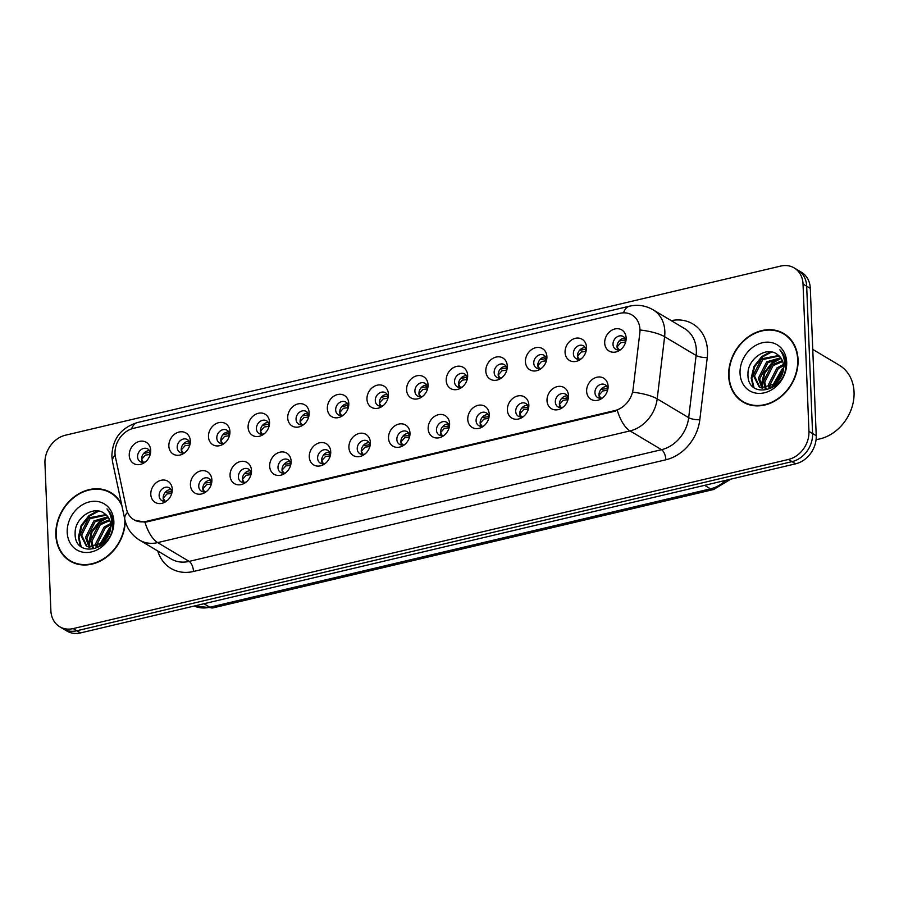 <?xml version="1.0" encoding="UTF-8"?>
<svg xmlns="http://www.w3.org/2000/svg" width="899" height="899" viewBox="0 0 899 899"><rect width="100%" height="100%" fill="white"/><g stroke="black" fill="none" stroke-linecap="round" stroke-linejoin="round"><path stroke-width="1.35" d="M211.872 479.897A12.328 10.114 120.8 0 1 211.838 481.493A12.328 10.114 120.8 0 1 205.399 492.292A12.328 10.114 120.8 0 1 190.419 484.966A12.328 10.114 120.8 0 1 200.691 470.919A12.328 10.114 120.8 0 1 211.872 479.897M211.613 483.066A7.394 6.068 -59.2 0 0 208.973 478.493A7.394 6.068 -59.2 0 0 202.14 479.279A7.394 6.068 -59.2 0 0 198.746 486.37A7.394 6.068 -59.2 0 0 201.398 491.191A7.394 6.068 -59.2 0 0 206.68 491.337M251.495 470.525A12.328 10.114 120.8 0 1 251.462 472.121A12.328 10.114 120.8 0 1 245.011 482.92A12.328 10.114 120.8 0 1 230.043 475.605A12.328 10.114 120.8 0 1 240.303 461.558A12.328 10.114 120.8 0 1 251.495 470.525M251.226 473.694A7.394 6.068 -59.2 0 0 248.596 469.121A7.394 6.068 -59.2 0 0 241.764 469.919A7.394 6.068 -59.2 0 0 238.37 476.998A7.394 6.068 -59.2 0 0 241.022 481.83A7.394 6.068 -59.2 0 0 246.292 481.965M291.119 461.165A12.328 10.114 120.8 0 1 291.085 462.749A12.328 10.114 120.8 0 1 284.635 473.548A12.328 10.114 120.8 0 1 269.666 466.233A12.328 10.114 120.8 0 1 279.926 452.186A12.328 10.114 120.8 0 1 291.119 461.165M290.849 464.334A7.394 6.068 -59.2 0 0 288.219 459.749A7.394 6.068 -59.2 0 0 281.376 460.546A7.394 6.068 -59.2 0 0 277.993 467.626A7.394 6.068 -59.2 0 0 280.634 472.458A7.394 6.068 -59.2 0 0 285.916 472.604M330.742 451.792A12.328 10.114 120.8 0 1 330.697 453.377A12.328 10.114 120.8 0 1 324.258 464.187A12.328 10.114 120.8 0 1 309.278 456.861A12.328 10.114 120.8 0 1 319.55 442.814A12.328 10.114 120.8 0 1 330.742 451.792M330.472 454.961A7.394 6.068 -59.2 0 0 327.843 450.388A7.394 6.068 -59.2 0 0 320.999 451.174A7.394 6.068 -59.2 0 0 317.617 458.254A7.394 6.068 -59.2 0 0 320.258 463.086A7.394 6.068 -59.2 0 0 325.539 463.232M370.354 442.42A12.328 10.114 120.8 0 1 370.321 444.016A12.328 10.114 120.8 0 1 363.881 454.815A12.328 10.114 120.8 0 1 348.902 447.5A12.328 10.114 120.8 0 1 359.173 433.453A12.328 10.114 120.8 0 1 370.354 442.42M370.096 445.589A7.394 6.068 -59.2 0 0 367.455 441.016A7.394 6.068 -59.2 0 0 360.623 441.814A7.394 6.068 -59.2 0 0 357.229 448.893A7.394 6.068 -59.2 0 0 359.881 453.725A7.394 6.068 -59.2 0 0 365.163 453.86M409.978 433.048A12.328 10.114 120.8 0 1 409.944 434.644A12.328 10.114 120.8 0 1 403.494 445.443A12.328 10.114 120.8 0 1 388.525 438.128A12.328 10.114 120.8 0 1 398.785 424.081A12.328 10.114 120.8 0 1 409.978 433.048M409.708 436.229A7.394 6.068 -59.2 0 0 407.078 431.644A7.394 6.068 -59.2 0 0 400.246 432.441A7.394 6.068 -59.2 0 0 396.852 439.521A7.394 6.068 -59.2 0 0 399.504 444.353A7.394 6.068 -59.2 0 0 404.775 444.488M449.601 423.687A12.328 10.114 120.8 0 1 449.567 425.272A12.328 10.114 120.8 0 1 443.117 436.082A12.328 10.114 120.8 0 1 428.149 428.756A12.328 10.114 120.8 0 1 438.409 414.709A12.328 10.114 120.8 0 1 449.601 423.687M449.331 426.856A7.394 6.068 -59.2 0 0 446.702 422.283A7.394 6.068 -59.2 0 0 439.869 423.069A7.394 6.068 -59.2 0 0 436.476 430.149A7.394 6.068 -59.2 0 0 439.117 434.981A7.394 6.068 -59.2 0 0 444.398 435.127M489.225 414.315A12.328 10.114 120.8 0 1 489.18 415.911A12.328 10.114 120.8 0 1 482.741 426.71A12.328 10.114 120.8 0 1 467.761 419.383A12.328 10.114 120.8 0 1 478.032 405.337A12.328 10.114 120.8 0 1 489.225 414.315M488.955 417.484A7.394 6.068 -59.2 0 0 486.325 412.911A7.394 6.068 -59.2 0 0 479.482 413.697A7.394 6.068 -59.2 0 0 476.099 420.788A7.394 6.068 -59.2 0 0 478.74 425.609A7.394 6.068 -59.2 0 0 484.022 425.755M528.837 404.943A12.328 10.114 120.8 0 1 528.803 406.539A12.328 10.114 120.8 0 1 522.364 417.338A12.328 10.114 120.8 0 1 507.384 410.023A12.328 10.114 120.8 0 1 517.655 395.976A12.328 10.114 120.8 0 1 528.837 404.943M528.578 408.124A7.394 6.068 -59.2 0 0 525.937 403.539A7.394 6.068 -59.2 0 0 519.105 404.336A7.394 6.068 -59.2 0 0 515.711 411.416A7.394 6.068 -59.2 0 0 518.363 416.248A7.394 6.068 -59.2 0 0 523.645 416.383M568.46 395.582A12.328 10.114 120.8 0 1 568.426 397.167A12.328 10.114 120.8 0 1 561.976 407.966A12.328 10.114 120.8 0 1 547.008 400.651A12.328 10.114 120.8 0 1 557.268 386.604A12.328 10.114 120.8 0 1 568.46 395.582M568.19 398.751A7.394 6.068 -59.2 0 0 565.561 394.167A7.394 6.068 -59.2 0 0 558.729 394.964A7.394 6.068 -59.2 0 0 555.335 402.044A7.394 6.068 -59.2 0 0 557.987 406.876A7.394 6.068 -59.2 0 0 563.257 407.022M608.084 386.21A12.328 10.114 120.8 0 1 608.05 387.795A12.328 10.114 120.8 0 1 601.6 398.605A12.328 10.114 120.8 0 1 586.631 391.279A12.328 10.114 120.8 0 1 596.891 377.232A12.328 10.114 120.8 0 1 608.084 386.21M607.814 389.379A7.394 6.068 -59.2 0 0 605.184 384.806A7.394 6.068 -59.2 0 0 598.352 385.592A7.394 6.068 -59.2 0 0 594.958 392.672A7.394 6.068 -59.2 0 0 597.599 397.504A7.394 6.068 -59.2 0 0 602.881 397.65M172.26 489.27A12.328 10.114 120.8 0 1 172.215 490.854A12.328 10.114 120.8 0 1 165.776 501.664A12.328 10.114 120.8 0 1 150.796 494.338A12.328 10.114 120.8 0 1 161.067 480.291A12.328 10.114 120.8 0 1 172.26 489.27M171.99 492.438A7.394 6.068 -59.2 0 0 169.36 487.865A7.394 6.068 -59.2 0 0 162.517 488.651A7.394 6.068 -59.2 0 0 159.134 495.731A7.394 6.068 -59.2 0 0 161.775 500.563A7.394 6.068 -59.2 0 0 167.057 500.709M190.318 440.993A12.328 10.114 120.8 0 1 190.273 442.589A12.328 10.114 120.8 0 1 183.834 453.388A12.328 10.114 120.8 0 1 168.855 446.073A12.328 10.114 120.8 0 1 179.126 432.026A12.328 10.114 120.8 0 1 190.318 440.993M190.049 444.162A7.394 6.068 -59.2 0 0 187.419 439.589A7.394 6.068 -59.2 0 0 180.575 440.386A7.394 6.068 -59.2 0 0 177.193 447.466A7.394 6.068 -59.2 0 0 179.834 452.298A7.394 6.068 -59.2 0 0 185.115 452.433M229.93 431.621A12.328 10.114 120.8 0 1 229.897 433.217A12.328 10.114 120.8 0 1 223.458 444.016A12.328 10.114 120.8 0 1 208.478 436.7A12.328 10.114 120.8 0 1 218.749 422.654A12.328 10.114 120.8 0 1 229.93 431.621M229.672 434.801A7.394 6.068 -59.2 0 0 227.031 430.216A7.394 6.068 -59.2 0 0 220.199 431.014A7.394 6.068 -59.2 0 0 216.805 438.094A7.394 6.068 -59.2 0 0 219.457 442.926A7.394 6.068 -59.2 0 0 224.739 443.061M269.554 422.26A12.328 10.114 120.8 0 1 269.52 423.845A12.328 10.114 120.8 0 1 263.07 434.655A12.328 10.114 120.8 0 1 248.102 427.328A12.328 10.114 120.8 0 1 258.361 413.282A12.328 10.114 120.8 0 1 269.554 422.26M269.284 425.429A7.394 6.068 -59.2 0 0 266.655 420.856A7.394 6.068 -59.2 0 0 259.822 421.642A7.394 6.068 -59.2 0 0 256.429 428.722A7.394 6.068 -59.2 0 0 259.081 433.554A7.394 6.068 -59.2 0 0 264.351 433.7M309.177 412.888A12.328 10.114 120.8 0 1 309.144 414.484A12.328 10.114 120.8 0 1 302.693 425.283A12.328 10.114 120.8 0 1 287.725 417.956A12.328 10.114 120.8 0 1 297.985 403.909A12.328 10.114 120.8 0 1 309.177 412.888M308.908 416.057A7.394 6.068 -59.2 0 0 306.278 411.484A7.394 6.068 -59.2 0 0 299.446 412.27A7.394 6.068 -59.2 0 0 296.052 419.361A7.394 6.068 -59.2 0 0 298.693 424.182A7.394 6.068 -59.2 0 0 303.974 424.328M348.801 403.516A12.328 10.114 120.8 0 1 348.756 405.112A12.328 10.114 120.8 0 1 342.317 415.911A12.328 10.114 120.8 0 1 327.337 408.596A12.328 10.114 120.8 0 1 337.608 394.549A12.328 10.114 120.8 0 1 348.801 403.516M348.531 406.685A7.394 6.068 -59.2 0 0 345.901 402.111A7.394 6.068 -59.2 0 0 339.058 402.909A7.394 6.068 -59.2 0 0 335.675 409.989A7.394 6.068 -59.2 0 0 338.316 414.821A7.394 6.068 -59.2 0 0 343.598 414.956M388.413 394.155A12.328 10.114 120.8 0 1 388.379 395.74A12.328 10.114 120.8 0 1 381.94 406.539A12.328 10.114 120.8 0 1 366.961 399.223A12.328 10.114 120.8 0 1 377.232 385.177A12.328 10.114 120.8 0 1 388.413 394.155M388.154 397.324A7.394 6.068 -59.2 0 0 385.514 392.739A7.394 6.068 -59.2 0 0 378.681 393.537A7.394 6.068 -59.2 0 0 375.288 400.617A7.394 6.068 -59.2 0 0 377.94 405.449A7.394 6.068 -59.2 0 0 383.221 405.595M428.036 384.783A12.328 10.114 120.8 0 1 428.003 386.368A12.328 10.114 120.8 0 1 421.552 397.178A12.328 10.114 120.8 0 1 406.584 389.851A12.328 10.114 120.8 0 1 416.844 375.804A12.328 10.114 120.8 0 1 428.036 384.783M427.767 387.952A7.394 6.068 -59.2 0 0 425.137 383.379A7.394 6.068 -59.2 0 0 418.305 384.165A7.394 6.068 -59.2 0 0 414.911 391.245A7.394 6.068 -59.2 0 0 417.563 396.077A7.394 6.068 -59.2 0 0 422.833 396.223M467.66 375.411A12.328 10.114 120.8 0 1 467.626 377.007A12.328 10.114 120.8 0 1 461.176 387.806A12.328 10.114 120.8 0 1 446.207 380.491A12.328 10.114 120.8 0 1 456.467 366.444A12.328 10.114 120.8 0 1 467.66 375.411M467.39 378.58A7.394 6.068 -59.2 0 0 464.761 374.006A7.394 6.068 -59.2 0 0 457.928 374.804A7.394 6.068 -59.2 0 0 454.534 381.884A7.394 6.068 -59.2 0 0 457.175 386.716A7.394 6.068 -59.2 0 0 462.457 386.851M507.283 366.039A12.328 10.114 120.8 0 1 507.238 367.635A12.328 10.114 120.8 0 1 500.799 378.434A12.328 10.114 120.8 0 1 485.82 371.118A12.328 10.114 120.8 0 1 496.091 357.072A12.328 10.114 120.8 0 1 507.283 366.039M507.014 369.219A7.394 6.068 -59.2 0 0 504.384 364.634A7.394 6.068 -59.2 0 0 497.54 365.432A7.394 6.068 -59.2 0 0 494.158 372.512A7.394 6.068 -59.2 0 0 496.799 377.344A7.394 6.068 -59.2 0 0 502.08 377.479M546.895 356.678A12.328 10.114 120.8 0 1 546.862 358.263A12.328 10.114 120.8 0 1 540.423 369.073A12.328 10.114 120.8 0 1 525.443 361.746A12.328 10.114 120.8 0 1 535.714 347.699A12.328 10.114 120.8 0 1 546.895 356.678M546.637 359.847A7.394 6.068 -59.2 0 0 543.996 355.274A7.394 6.068 -59.2 0 0 537.164 356.06A7.394 6.068 -59.2 0 0 533.77 363.14A7.394 6.068 -59.2 0 0 536.422 367.972A7.394 6.068 -59.2 0 0 541.704 368.118M586.519 347.306A12.328 10.114 120.8 0 1 586.485 348.902A12.328 10.114 120.8 0 1 580.035 359.701A12.328 10.114 120.8 0 1 565.066 352.374A12.328 10.114 120.8 0 1 575.326 338.327A12.328 10.114 120.8 0 1 586.519 347.306M586.249 350.475A7.394 6.068 -59.2 0 0 583.62 345.901A7.394 6.068 -59.2 0 0 576.787 346.688A7.394 6.068 -59.2 0 0 573.393 353.779A7.394 6.068 -59.2 0 0 576.045 358.6A7.394 6.068 -59.2 0 0 581.316 358.746M626.142 337.934A12.328 10.114 120.8 0 1 626.109 339.53A12.328 10.114 120.8 0 1 619.658 350.329A12.328 10.114 120.8 0 1 604.69 343.013A12.328 10.114 120.8 0 1 614.95 328.967A12.328 10.114 120.8 0 1 626.142 337.934M625.873 341.114A7.394 6.068 -59.2 0 0 623.243 336.529A7.394 6.068 -59.2 0 0 616.411 337.327A7.394 6.068 -59.2 0 0 613.017 344.407A7.394 6.068 -59.2 0 0 615.658 349.239A7.394 6.068 -59.2 0 0 620.939 349.374M150.695 450.365A12.328 10.114 120.8 0 1 150.661 451.95A12.328 10.114 120.8 0 1 144.211 462.76A12.328 10.114 120.8 0 1 129.242 455.433A12.328 10.114 120.8 0 1 139.502 441.387A12.328 10.114 120.8 0 1 150.695 450.365M150.425 453.534A7.394 6.068 -59.2 0 0 147.796 448.961A7.394 6.068 -59.2 0 0 140.963 449.747A7.394 6.068 -59.2 0 0 137.569 456.827A7.394 6.068 -59.2 0 0 140.21 461.659A7.394 6.068 -59.2 0 0 145.492 461.805M203.713 491.899A7.394 6.068 120.8 0 1 202.792 488.775A7.394 6.068 120.8 0 1 210.703 480.19M243.337 482.538A7.394 6.068 120.8 0 1 242.404 479.403A7.394 6.068 120.8 0 1 250.315 470.818M282.949 473.166A7.394 6.068 120.8 0 1 282.028 470.042A7.394 6.068 120.8 0 1 289.939 461.457M322.572 463.794A7.394 6.068 120.8 0 1 321.651 460.67A7.394 6.068 120.8 0 1 329.562 452.085M362.196 454.433A7.394 6.068 120.8 0 1 361.274 451.298A7.394 6.068 120.8 0 1 369.186 442.713M401.819 445.061A7.394 6.068 120.8 0 1 400.887 441.926A7.394 6.068 120.8 0 1 408.798 433.352M441.431 435.689A7.394 6.068 120.8 0 1 440.51 432.565A7.394 6.068 120.8 0 1 448.421 423.98M481.055 426.317A7.394 6.068 120.8 0 1 480.133 423.193A7.394 6.068 120.8 0 1 488.045 414.608M520.678 416.956A7.394 6.068 120.8 0 1 519.757 413.821A7.394 6.068 120.8 0 1 527.668 405.247M560.302 407.584A7.394 6.068 120.8 0 1 559.369 404.46A7.394 6.068 120.8 0 1 567.28 395.875M599.914 398.212A7.394 6.068 120.8 0 1 598.992 395.088A7.394 6.068 120.8 0 1 606.904 386.503M164.09 501.271A7.394 6.068 120.8 0 1 163.168 498.147A7.394 6.068 120.8 0 1 171.08 489.562M182.149 453.006A7.394 6.068 120.8 0 1 181.227 449.871A7.394 6.068 120.8 0 1 189.138 441.285M221.772 443.634A7.394 6.068 120.8 0 1 220.851 440.499A7.394 6.068 120.8 0 1 228.762 431.925M261.395 434.262A7.394 6.068 120.8 0 1 260.463 431.138A7.394 6.068 120.8 0 1 268.374 422.552M301.008 424.89A7.394 6.068 120.8 0 1 300.086 421.766A7.394 6.068 120.8 0 1 307.997 413.18M340.631 415.529A7.394 6.068 120.8 0 1 339.71 412.394A7.394 6.068 120.8 0 1 347.621 403.82M380.255 406.157A7.394 6.068 120.8 0 1 379.333 403.033A7.394 6.068 120.8 0 1 387.244 394.447M419.878 396.785A7.394 6.068 120.8 0 1 418.956 393.661A7.394 6.068 120.8 0 1 426.856 385.075M459.49 387.424A7.394 6.068 120.8 0 1 458.569 384.289A7.394 6.068 120.8 0 1 466.48 375.703M499.114 378.052A7.394 6.068 120.8 0 1 498.192 374.917A7.394 6.068 120.8 0 1 506.103 366.343M538.737 368.68A7.394 6.068 120.8 0 1 537.816 365.556A7.394 6.068 120.8 0 1 545.727 356.97M578.36 359.308A7.394 6.068 120.8 0 1 577.439 356.184A7.394 6.068 120.8 0 1 585.339 347.598M617.973 349.947A7.394 6.068 120.8 0 1 617.051 346.812A7.394 6.068 120.8 0 1 624.962 338.238M142.525 462.367A7.394 6.068 120.8 0 1 141.604 459.243A7.394 6.068 120.8 0 1 149.515 450.657M115.454 457.142A22.194 18.205 120.8 0 1 115.016 453.613A22.194 18.205 120.8 0 1 133.49 428.329L619.816 313.324A22.194 18.205 120.8 0 1 632.008 314.987A22.194 18.205 120.8 0 1 639.807 333.147L633.132 388.952A22.194 18.205 120.8 0 1 614.804 410.573L146.144 521.398A22.194 18.205 120.8 0 1 133.94 519.734A22.194 18.205 120.8 0 1 126.433 508.767L115.454 457.142M121.556 504.137A39.859 32.69 -59.2 0 0 110.959 492.652A39.859 32.69 -59.2 0 0 74.123 496.922A39.859 32.69 -59.2 0 0 55.85 535.085A39.859 32.69 -59.2 0 0 70.111 561.111A39.859 32.69 -59.2 0 0 105.913 557.616A39.859 32.69 -59.2 0 0 125.242 521.206M69.448 560.212A39.859 32.69 -59.2 0 0 71.763 562.021M728.684 375.984A39.859 32.69 -59.2 0 0 742.945 402.01A39.859 32.69 -59.2 0 0 779.781 397.74A39.859 32.69 -59.2 0 0 798.054 359.578A39.859 32.69 -59.2 0 0 783.793 333.551A39.859 32.69 -59.2 0 0 746.957 337.822A39.859 32.69 -59.2 0 0 728.684 375.984M742.282 401.111A39.859 32.69 -59.2 0 0 744.597 402.921M59.694 626.727L66.964 631.064A24.655 20.227 -59.2 0 0 80.517 632.918L795.694 463.805A24.655 20.227 -59.2 0 0 816.225 435.712L810.302 288.365L806.673 286.197A24.655 20.227 -59.2 0 0 797.851 270.105A24.655 20.227 -59.2 0 1 806.673 286.197L812.584 433.543L806.673 286.197L803.032 284.039A24.655 20.227 -59.2 0 0 794.21 267.936A24.655 20.227 -59.2 0 0 780.658 266.082L65.481 435.195A24.655 20.227 -59.2 0 0 44.95 463.288L50.872 610.635A24.655 20.227 -59.2 0 0 59.694 626.727A24.655 20.227 -59.2 0 0 73.246 628.581L788.423 459.468A24.655 20.227 -59.2 0 0 808.954 431.374L803.032 284.039M795.694 463.805L792.053 461.637A24.655 20.227 -59.2 0 0 812.584 433.543A24.655 20.227 -59.2 0 1 792.053 461.637L76.887 630.75L792.053 461.637L788.423 459.468M63.323 628.895A24.655 20.227 -59.2 0 0 76.887 630.75A24.655 20.227 -59.2 0 1 63.323 628.895M614.804 410.573L615.534 411.068L146.874 521.892L144.986 522.207L134.49 520.116M785.378 334.574A39.859 32.69 -59.2 0 0 782.681 333.394M112.532 493.675A39.859 32.69 -59.2 0 0 109.847 492.495M810.302 288.365A24.655 20.227 -59.2 0 0 801.481 272.273L794.21 267.936M150.324 452.748L149.223 452.354L150.2 454.478L145.413 455.085L141.682 459.243L143.379 462.356M149.223 452.354L143.626 453.478M165.191 492.382L171.878 491.641M170.776 491.259L171.765 493.382L166.978 493.989L163.247 498.136L164.933 501.26M189.947 443.376L188.835 442.982L189.824 445.106L185.037 445.724L181.306 449.882L183.003 452.995M188.835 442.982L183.25 444.117M229.56 434.003L228.458 433.61L229.436 435.734L224.66 436.352L220.918 440.51L222.615 443.623M228.458 433.61L222.873 434.745M269.183 424.631L268.082 424.249L269.059 426.373L264.272 426.98L260.541 431.138L262.238 434.251M268.082 424.249L262.497 425.373M308.807 415.271L307.705 414.877L308.683 417.001L303.896 417.608L300.165 421.766L301.862 424.89M307.705 414.877L302.109 416.001M204.815 483.01L211.501 482.269M210.4 481.886L211.377 484.01L206.601 484.617L202.859 488.775L204.556 491.899M244.427 473.649L251.124 472.908M250.023 472.514L251.001 474.638L246.214 475.256L242.483 479.403L244.18 482.527M284.05 464.277L290.748 463.536M289.635 463.142L290.624 465.266L285.837 465.884L282.106 470.031L283.803 473.155M114.847 495.473A39.455 32.353 -59.2 0 0 113.971 494.933L110.746 493A39.455 32.353 -59.2 0 0 74.291 497.237A39.455 32.353 -59.2 0 0 56.21 534.995A39.455 32.353 -59.2 0 0 70.324 560.762A39.455 32.353 -59.2 0 0 106.352 556.852A39.455 32.353 -59.2 0 0 124.894 519.802M121.904 505.766A39.455 32.353 -59.2 0 0 110.746 493M96.137 547.019L95.777 543.479L104.115 527.05L110.566 523.578M97.216 546.648L97.058 544.243L105.397 527.825L110.701 524.746M92.316 547.592L90.653 540.423L98.991 523.993L109.509 519.734M93.204 547.558L91.934 541.187L100.272 524.758L109.835 520.6M89.08 547.176L85.517 537.366L93.856 520.937L107.891 516.824M89.844 547.356L86.81 538.13L95.137 521.701L108.341 517.487M107.408 537.512A18.576 15.238 -59.2 0 0 110.734 525.466A18.576 15.238 -59.2 0 0 104.632 513.677C93.856 504.62 74.718 518.094 75.145 532.905C73.819 559.774 113.791 550.593 112.892 523.96L112.881 522.645C112.589 516.97 110.622 512.396 106.981 508.913C110.274 513.217 111.881 518.274 111.791 524.083L107.408 537.512L103.542 542.569L88.226 546.907L86.304 545.996L80.393 534.298L88.731 517.88L105.846 514.599M86.956 546.356L81.674 535.062L90.012 518.644L106.397 515.105M101.014 544.637L109.24 530.118L110.532 529.163M102.632 543.401L110.116 531.219M111.532 519.723L112.375 519.802M111.622 520.465L112.69 520.487M67.211 532.399A26.801 21.981 -59.2 0 0 91.541 551.907A26.801 21.981 -59.2 0 0 113.847 521.364A26.801 21.981 -59.2 0 0 89.529 501.867A26.801 21.981 -59.2 0 0 67.211 532.399M70.324 560.762L73.549 562.684A39.455 32.353 -59.2 0 0 74.448 563.201M81.18 546.783L79 537.568L81.798 525.848L89.608 515.992L98.845 511.115M89.518 546.94L89.259 543.681L92.058 531.961L99.868 522.117L108.285 517.476M99.901 545.356L110.689 527.78M80.416 546.165L78.359 537.186L81.157 525.466L88.967 515.61L97.553 510.924M88.776 545.85L88.619 543.299L91.417 531.579L99.227 521.735L106.745 517.408M99.126 545.783L109.487 527.848L110.746 526.881M787.693 336.372A39.455 32.353 -59.2 0 0 786.816 335.833L783.58 333.9A39.455 32.353 -59.2 0 0 747.125 338.136A39.455 32.353 -59.2 0 0 729.044 375.894A39.455 32.353 -59.2 0 0 743.158 401.662A39.455 32.353 -59.2 0 0 779.613 397.425A39.455 32.353 -59.2 0 0 797.694 359.667A39.455 32.353 -59.2 0 0 783.58 333.9M816.078 439.589A41.096 33.701 -59.2 0 0 854.05 392.088A41.096 33.701 -59.2 0 0 839.34 365.252L812.752 349.396M768.971 387.907L768.611 384.379L776.95 367.949L783.4 364.477M770.061 387.548L769.892 385.143L778.231 368.725L783.535 365.646M765.15 388.492L763.487 381.322L771.825 364.893L782.355 360.634M766.038 388.458L764.768 382.086L773.106 365.657L782.681 361.499M761.914 388.076L758.363 378.254L766.69 361.836L780.725 357.723M762.678 388.256L759.644 379.03L767.971 362.6L781.175 358.386M780.242 378.4A18.576 15.238 -59.2 0 0 783.58 366.365A18.576 15.238 -59.2 0 0 777.478 354.577C766.69 345.519 747.563 358.993 747.979 373.804C746.664 400.673 786.636 391.492 785.737 364.859L785.715 363.544C785.423 357.869 783.467 353.296 779.815 349.812C783.119 354.116 784.715 359.173 784.625 364.983L780.242 378.4L776.376 383.468L761.06 387.806L759.138 386.896L753.227 375.198L761.565 358.78L778.68 355.498M759.79 387.255L754.508 375.962L762.846 359.544L779.231 356.004M773.848 385.536L782.074 371.017L783.366 370.062M775.466 384.289L782.95 372.119M784.366 360.623L785.209 360.701M784.456 361.364L785.524 361.387M740.046 373.299A26.801 21.981 -59.2 0 0 764.375 392.807A26.801 21.981 -59.2 0 0 786.692 362.263A26.801 21.981 -59.2 0 0 762.363 342.755A26.801 21.981 -59.2 0 0 740.046 373.299M743.158 401.662L746.384 403.584A39.455 32.353 -59.2 0 0 747.283 404.101M754.014 387.683L751.834 378.468L754.632 366.747L762.453 356.892L771.679 352.015M762.352 387.84L762.094 384.581L764.892 372.86L772.702 363.016L781.119 358.375M772.735 386.255L783.523 368.68M753.25 387.064L751.193 378.086L753.991 366.365L761.813 356.51L770.387 351.824M761.61 386.75L761.453 384.199L764.251 372.478L772.061 362.634L779.579 358.308M771.971 386.682L782.321 368.747L783.58 367.781M348.43 405.899L347.317 405.505L348.306 407.629L343.519 408.247L339.788 412.405L341.485 415.518M347.317 405.505L341.732 406.64M388.042 396.526L386.941 396.144L387.918 398.257L383.143 398.875L379.4 403.033L381.097 406.146M386.941 396.133L381.356 397.268M427.666 387.166L426.564 386.772L427.542 388.896L422.755 389.503L419.024 393.661L420.721 396.774M426.564 386.772L420.979 387.896M323.674 454.905L330.36 454.164M329.259 453.781L330.248 455.905L325.46 456.512L321.73 460.659L323.415 463.783M363.297 445.544L369.983 444.803M368.882 444.409L369.86 446.533L365.084 447.151L361.342 451.298L363.039 454.422M402.909 436.172L409.607 435.431M408.506 435.037L409.483 437.161L404.696 437.779L400.965 441.926L402.662 445.05M467.289 377.794L466.188 377.4L467.165 379.524L462.378 380.142L458.647 384.3L460.344 387.413M466.188 377.4L460.591 378.535M506.912 368.421L505.8 368.028L506.789 370.152L502.002 370.77L498.271 374.928L499.968 378.041M505.8 368.028L500.215 369.163M546.525 359.049L545.423 358.667L546.401 360.791L541.625 361.398L537.883 365.556L539.58 368.669M545.423 358.667L539.838 359.791M586.148 349.689L585.047 349.295L586.024 351.419L581.237 352.026L577.506 356.184L579.203 359.308M585.047 349.295L579.462 350.43M625.771 340.316L624.67 339.923L625.648 342.047L620.861 342.665L617.13 346.823L618.827 349.936M624.67 339.923L619.074 341.058M442.533 426.8L449.23 426.059M448.118 425.677L449.107 427.8L444.32 428.407L440.589 432.554L442.286 435.678M482.156 417.439L488.842 416.687M487.741 416.304L488.73 418.428L483.943 419.035L480.212 423.193L481.909 426.317M521.78 408.067L528.466 407.326M527.365 406.932L528.342 409.056L523.566 409.674L519.824 413.821L521.521 416.945M561.392 398.695L568.089 397.954M567.966 399.695L563.179 400.302L559.448 404.449L561.145 407.573M601.015 389.323L607.713 388.582M606.6 388.199L607.589 390.323L602.802 390.93L599.071 395.077L600.768 398.212M146.144 521.398L146.942 521.87M671.25 320.64A41.096 33.701 120.8 0 1 707.524 350.779A41.096 33.701 120.8 0 1 707.255 357.566L699.815 419.743A41.096 33.701 120.8 0 1 665.878 459.782L193.51 571.472A41.096 33.701 120.8 0 1 157.763 550.986M640.773 330.068A28.768 7.855 6.8 0 1 664.619 336.698L696.118 355.487A32.881 26.959 -59.2 0 0 696.343 350.059A32.881 26.959 -59.2 0 0 684.577 328.584L653.079 309.795A32.881 26.959 120.8 0 1 664.833 331.259A32.881 26.959 120.8 0 1 664.619 336.698L657.191 398.875A32.881 26.959 120.8 0 1 630.03 430.902L157.662 542.603A28.768 12.878 -103.3 0 1 144.986 522.207M623.513 312.841A28.768 12.878 -103.3 0 1 629.457 306.199L137.423 422.541C120.848 427.823 112.33 439.094 111.869 456.377L112.555 461.861A28.768 12.328 -12 0 1 115.106 454.961M617.355 410.517A28.768 12.878 76.7 0 0 630.03 430.902L661.529 449.691A32.881 26.959 -59.2 0 0 688.69 417.664L696.118 355.487A8.215 2.248 -173.2 0 0 707.255 357.566M633.503 392.267A28.768 7.855 6.8 0 1 657.191 398.875L688.69 417.664A8.215 2.248 -173.2 0 0 699.815 419.743M112.555 461.861L124.804 519.397A28.768 12.328 -12 0 1 127.546 512.273M193.51 571.472A8.215 3.675 -103.3 0 0 189.161 561.392L157.662 542.603A32.881 26.959 120.8 0 1 139.592 540.142L171.091 558.931A32.881 26.959 -59.2 0 0 189.161 561.392L661.529 449.691A8.215 3.675 -103.3 0 1 665.878 459.782M137.423 422.541A28.768 12.878 76.7 0 0 131.58 428.879M73.246 628.581L80.517 632.918M808.954 431.374L816.225 435.712M194.218 606.027A32.881 26.959 -59.2 0 0 209.838 607.23L203.961 603.723M730.775 479.156L713.66 489.494L213.007 607.881A16.44 7.361 -103.3 0 1 209.838 607.23L710.491 488.842L704.614 485.336M713.66 489.494A16.44 7.361 -103.3 0 1 710.491 488.842A32.881 26.959 -59.2 0 0 725.729 480.347M567.966 399.684L566.988 397.56M133.94 519.734L135.58 520.701M653.079 309.795C645.639 305.525 637.762 304.323 629.457 306.199M124.804 519.397C126.815 528.331 131.748 535.242 139.592 540.142M213.007 607.881L194.162 606.038"/></g></svg>
